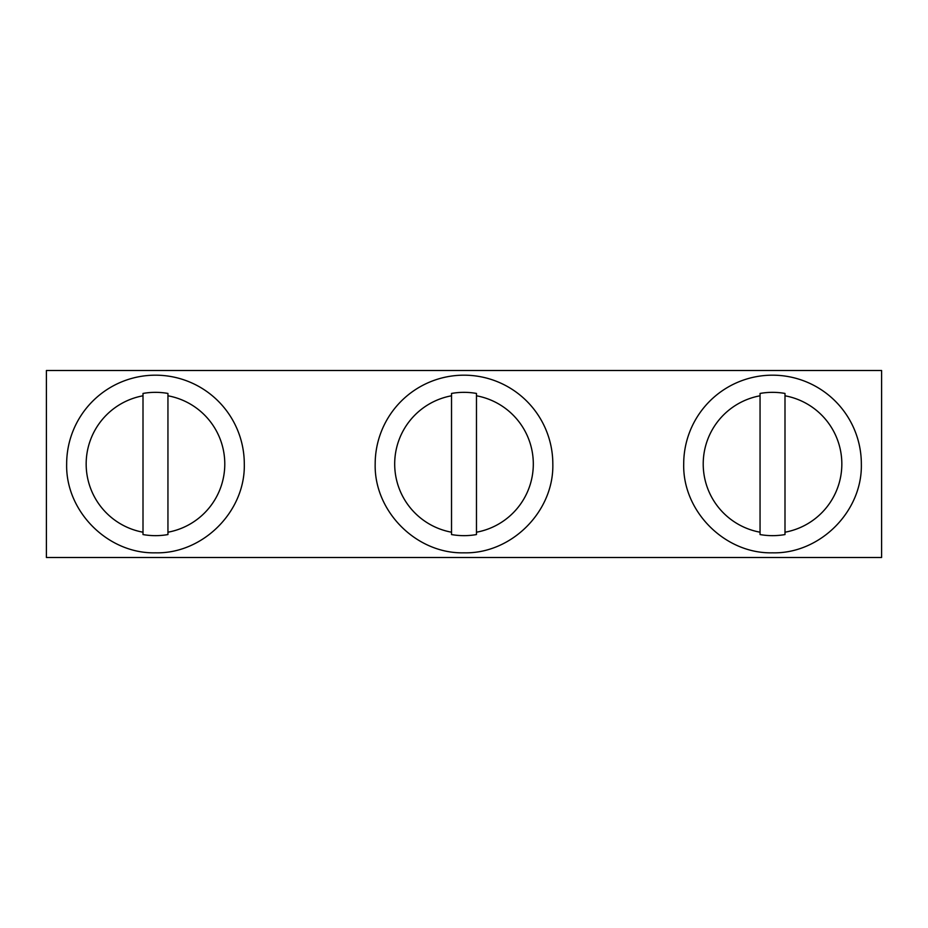 <?xml version="1.0" encoding="UTF-8"?>
<svg xmlns="http://www.w3.org/2000/svg" width="928" height="928" viewBox="0 0 928 928"><rect width="100%" height="100%" fill="white"/><g stroke="black" fill="none" stroke-linecap="round" stroke-linejoin="round"><path stroke-width="1.39" d="M784.995 534.563L784.995 395.792A69.345 69.345 0 0 1 784.995 532.208L784.995 534.563A71.653 71.653 0 0 1 760.055 534.563L760.055 532.208A69.345 69.345 0 0 1 760.055 395.792L760.055 393.437A71.653 71.653 0 0 1 784.995 393.437L784.995 395.792L784.995 393.437M760.055 393.437L760.055 534.563M861.346 464A88.821 88.821 0 0 0 772.525 375.179A88.821 88.821 0 0 0 683.704 464C682.509 511.444 725.081 554.016 772.525 552.821C819.969 554.016 862.541 511.444 861.346 464M46.4 557.496L881.6 557.496L881.6 370.504L46.4 370.504L46.4 557.496M476.47 534.563L476.47 395.792A69.345 69.345 0 0 1 476.47 532.208L476.47 534.563A71.653 71.653 0 0 1 451.53 534.563L451.53 532.208A69.345 69.345 0 0 1 451.53 395.792L451.53 393.437A71.653 71.653 0 0 1 476.47 393.437L476.47 395.792L476.47 393.437M451.53 393.437L451.53 534.563M552.821 464A88.821 88.821 0 0 0 464 375.179A88.821 88.821 0 0 0 375.179 464C373.984 511.444 416.556 554.016 464 552.821C511.444 554.016 554.016 511.444 552.821 464M167.945 534.563L167.945 395.792A69.345 69.345 0 0 1 167.945 532.208L167.945 534.563A71.653 71.653 0 0 1 143.005 534.563L143.005 532.208A69.345 69.345 0 0 1 143.005 395.792L143.005 393.437A71.653 71.653 0 0 1 167.945 393.437L167.945 395.792L167.945 393.437M143.005 393.437L143.005 534.563M244.296 464A88.821 88.821 0 0 0 155.475 375.179A88.821 88.821 0 0 0 66.654 464C65.459 511.444 108.031 554.016 155.475 552.821C202.919 554.016 245.491 511.444 244.296 464"/></g></svg>
